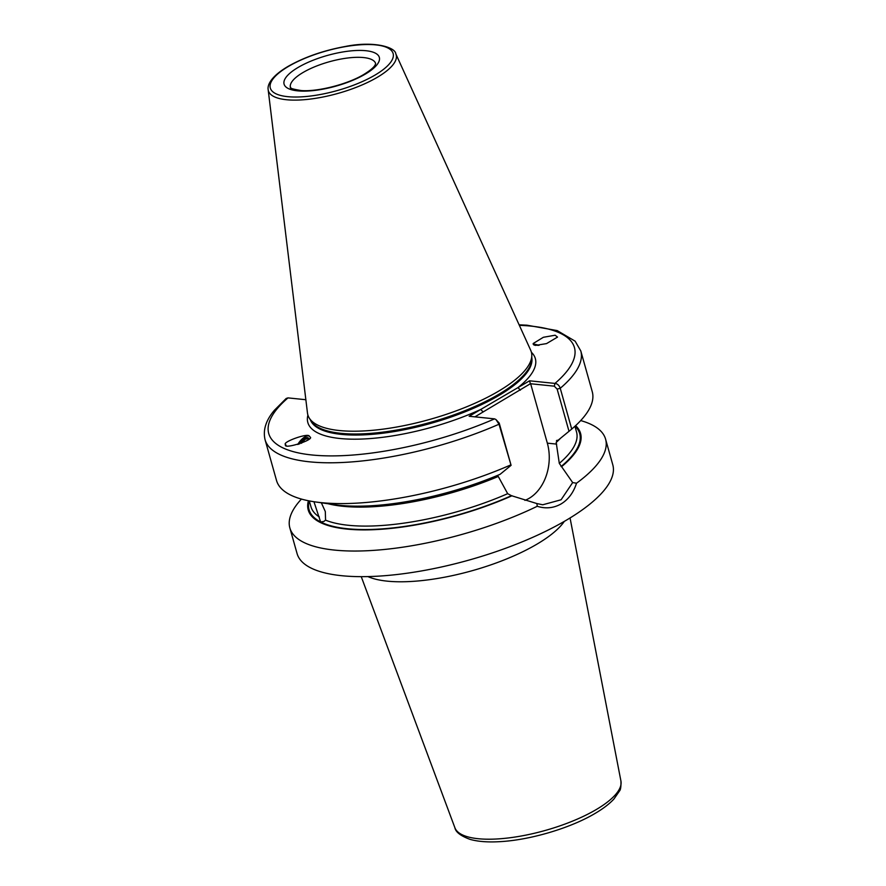 <?xml version="1.0" encoding="UTF-8"?>
<svg xmlns="http://www.w3.org/2000/svg" width="886" height="886" viewBox="0 0 886 886"><rect width="100%" height="100%" fill="white"/><g stroke="black" fill="none" stroke-linecap="round" stroke-linejoin="round"><path stroke-width="1.33" d="M321.341 502.783L325.317 511.576L325.561 520.148L323.877 521.444L320.621 521.943L313.943 501.72M309.602 436.344A10.676 4.718 -52.9 0 0 309.292 436.145C308.317 432.601 281.261 442.313 285.613 444.65L286.056 445.281M285.613 444.65C282.224 450.066 315.316 439.655 310.034 436.964L309.292 436.145A10.676 4.718 -52.9 0 0 297.751 444.484M533.881 344.964L535.576 345.396L546.529 343.602L557.527 337.09L555.134 335.218L543.351 337.289L533.184 343.524L533.881 344.964M564.327 521.378A109.321 35.218 164.3 0 1 536.584 544.369A109.321 35.218 164.3 0 1 367.911 576.587M510.491 465.028A163.988 52.817 164.3 0 1 315.272 501.919L334.986 504.732A141.439 45.563 164.3 0 0 500.069 474.331L511.089 465.327L499.017 424.228L495.927 419.51L494.565 418.868L469.148 416.265L529.551 380.803L554.957 383.416C557.405 383.727 559.177 385.344 560.251 388.278L571.725 429.079L557.992 440.331L556.497 440.519M530.703 350.28A116.077 37.389 164.3 0 1 531.799 355.441A116.077 37.389 164.3 0 1 498.043 391.49A116.077 37.389 164.3 0 1 385.631 428.791A116.077 37.389 164.3 0 1 309.225 418.004A116.077 37.389 164.3 0 1 307.475 413.031L268.17 89.719A66.372 21.386 164.3 0 0 308.594 99.276A66.372 21.386 164.3 0 0 377.137 77.403A66.372 21.386 164.3 0 0 395.809 53.847L530.703 350.28M580.695 420.573A163.988 52.817 164.3 0 1 605.592 439.179A163.988 52.817 164.3 0 1 576.531 483.213C573.508 492.594 568.358 499.505 561.093 503.935C553.606 508.154 545.654 508.929 537.237 506.283A163.988 52.817 164.3 0 1 289.855 527.923A163.988 52.817 164.3 0 1 301.428 499.073M605.592 439.179L612.791 464.796A163.988 52.817 164.3 0 1 565.766 520.536A163.988 52.817 164.3 0 1 400.118 574.139A163.988 52.817 164.3 0 1 297.065 553.54L289.855 527.923M535.598 345.396A8.594 0.731 -162.8 0 1 534.945 344.875A8.594 0.731 -162.8 0 1 536.019 344.842L537.868 345.407M309.015 438.98A8.594 3.799 -52.9 0 0 308.871 438.636A8.594 3.799 -52.9 0 0 308.35 438.005A8.594 3.799 -52.9 0 0 303.256 439.345L298.582 444.229M308.583 438.216L304.884 439.401L301.318 443.288M299.634 443.886L303.256 439.345M306.301 440.94L308.062 439.788M537.237 506.283L536.905 503.569L511.432 495.684L507.678 493.679L498.264 476.458A137.961 44.433 164.3 0 1 328.23 503.769M538.677 345.341L536.019 344.842M533.15 344.156A10.676 0.908 -162.8 0 1 539.109 345.296M557.372 440.264L556.186 442.446L559.299 463.367L572.666 482.571L576.531 483.213M310.034 436.964L309.292 436.145M305.858 399.719L287.994 397.892L286.189 398.467L274.438 410.229C265.933 420.208 262.81 430.02 265.058 439.677L276.521 480.478A163.988 52.817 164.3 0 0 315.272 501.919M569.011 431.327L557.139 389.098L560.251 388.278A163.988 52.817 164.3 0 0 580.784 350.922L592.258 391.734A163.988 52.817 164.3 0 1 571.725 429.079M512.042 495.739A141.439 45.563 164.3 0 1 369.595 529.828A141.439 45.563 164.3 0 1 308.417 500.745M575.601 425.645A141.439 45.563 164.3 0 1 561.68 466.612M557.139 389.098L554.293 386.174L530.393 383.727L474.918 416.852M524.911 500.368A41.908 30.744 95.9 0 0 547.338 443.155L530.736 384.081M495.927 419.51L499.217 423.098L511.089 465.327M536.905 503.569L542.719 504.776L561.082 499.782L572.666 482.571M554.293 386.174L554.957 383.416A158.782 51.144 164.3 0 0 519.351 325.339M307.918 415.113A118.159 38.065 164.3 0 0 360.702 439.091A118.159 38.065 164.3 0 0 480.733 409.465L483.158 412.012M530.393 383.727L529.551 380.803M531.412 352.296A118.159 38.065 164.3 0 1 517.967 387.603L520.392 390.161M305.293 439.113L301.583 443.177M596.034 809.682A86.274 27.787 -15.7 0 0 620.942 781.087C621.097 786.558 620.621 789.858 619.502 790.988L613.965 798.984C609.391 803.923 603.089 808.741 595.049 813.448C570.23 828.255 529.407 840.26 499.139 841.7C487.488 842.342 477.787 841.556 470.034 839.363C460.731 835.952 455.681 832.087 454.895 827.757A86.274 27.787 -15.7 0 0 509.926 837.757A86.274 27.787 -15.7 0 0 596.034 809.682M298.272 67.347A49.461 15.926 164.3 0 1 365.874 50.712A49.461 15.926 164.3 0 1 365.132 74.203A49.461 15.926 164.3 0 1 297.53 90.837A49.461 15.926 164.3 0 1 298.272 67.347M375.631 63.537A44.245 14.254 -15.7 0 0 347.821 57.989A44.245 14.254 -15.7 0 0 303.123 72.453A44.245 14.254 -15.7 0 0 290.431 87.492L290.431 87.492C292.081 87.083 285.159 87.936 301.251 90.56C317.642 91.911 347.766 84.236 363.825 74.457C370.381 70.393 374.202 67.126 375.276 64.656L375.631 63.548M531.788 357.678A115.036 37.057 164.3 0 1 498.541 395.688A115.036 37.057 164.3 0 1 383.915 433.088A115.036 37.057 164.3 0 1 310.399 419.909M531.788 357.955A115.036 37.057 164.3 0 1 498.441 395.333A115.036 37.057 164.3 0 1 384.723 432.612A115.036 37.057 164.3 0 1 310.543 420.141M531.799 355.441L531.788 358.841A115.147 37.09 164.3 0 1 498.309 394.602A115.147 37.09 164.3 0 1 386.794 431.604A115.147 37.09 164.3 0 1 311.008 420.905L309.225 418.004M288.581 66.35A63.803 20.555 164.3 0 1 375.786 44.887A63.803 20.555 164.3 0 1 374.822 75.199A63.803 20.555 164.3 0 1 287.618 96.652A63.803 20.555 164.3 0 1 288.581 66.35M507.678 493.679A137.961 44.433 164.3 0 1 325.561 520.148M319.337 516.959A137.961 44.433 164.3 0 1 310.92 506.648L309.314 500.922M511.432 495.684A140.564 45.275 164.3 0 1 320.621 521.943A140.564 45.275 164.3 0 1 309.17 500.9M560.528 438.271A137.961 44.433 164.3 0 1 556.186 442.446M574.925 426.266L576.531 431.98A137.961 44.433 164.3 0 1 559.299 463.367M575.025 426.166A140.564 45.275 164.3 0 1 561.059 466.545M494.565 418.868A158.782 51.144 164.3 0 1 312.016 454.983A158.782 51.144 164.3 0 1 287.994 397.892M499.217 423.098L499.017 424.228A163.988 52.817 164.3 0 1 265.058 439.677M556.652 444.107L547.338 443.155M620.942 781.087L570.052 517.967M395.809 53.847C395.466 47.323 374.036 40.612 345.352 46.471C323.512 50.469 304.363 57.136 287.928 66.472C269.466 77.414 267.428 85.942 268.17 89.719M580.784 350.922L575.114 341.154L557.194 330.589L526.926 325.184L519.118 324.83M454.895 827.757L361.244 576.664"/></g></svg>
